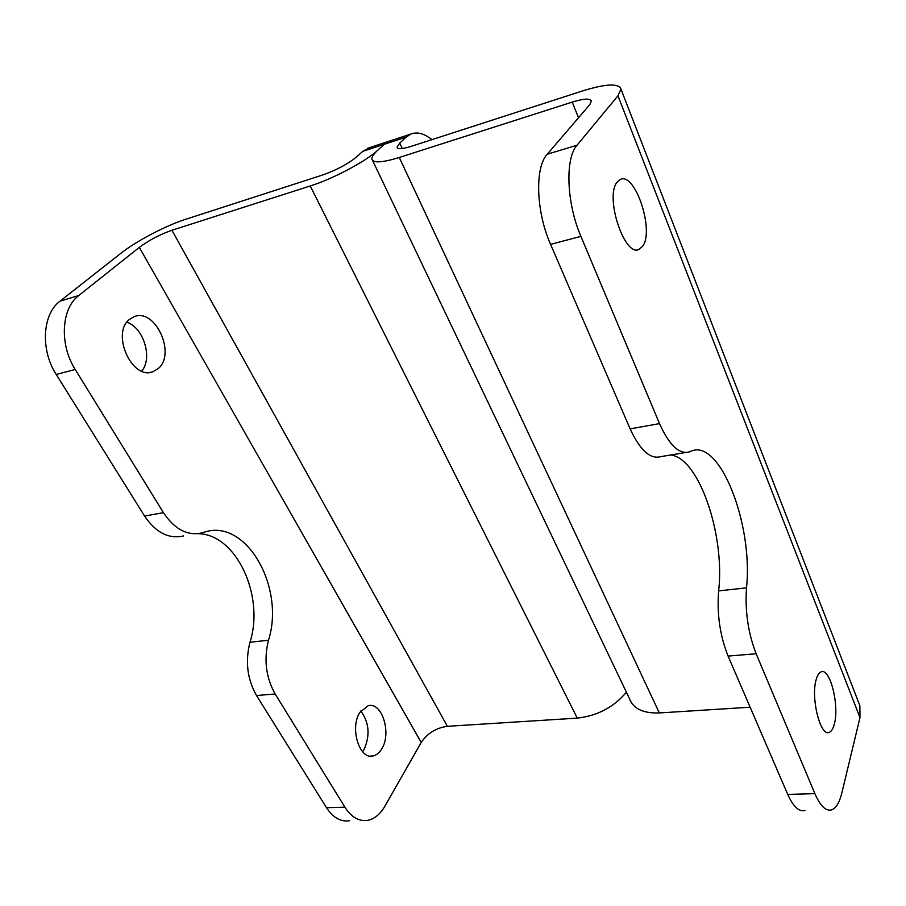 <?xml version="1.0" encoding="UTF-8"?>
<svg xmlns="http://www.w3.org/2000/svg" width="906" height="906" viewBox="0 0 906 906"><rect width="100%" height="100%" fill="white"/><g stroke="black" fill="none" stroke-linecap="round" stroke-linejoin="round"><path stroke-width="1.36" d="M158.346 368.47L153.023 371.687C132.265 380.701 110.713 333.51 129.535 319.365L134.145 316.67C155.22 307.802 176.285 353.736 158.346 368.47M360.86 710.983C369.308 722.807 370.294 735.808 363.793 749.987L362.604 751.731M360.056 712.173C349.433 727.325 359.308 760.111 373.125 755.955C376.466 755.196 379.32 752.875 381.675 749.002C391.868 733.464 382.049 701.629 368.198 705.717L360.056 712.173M390.871 140.634L384.269 144.281L390.871 140.634M626.397 692.207C613.838 707.19 597.45 715.831 577.269 718.118L310.226 185.979L171.925 230.26C159.875 234.507 149.003 240.215 139.32 247.383L78.799 295.481C61.223 308.425 59.241 344.597 75.221 369.478L56.24 374.472C40.249 349.886 42.344 314.054 60.034 301.143L121.019 253.182C136.081 241.2 166.013 225.526 185.526 219.343L322.729 174.96C336.432 170.09 347.553 164.213 356.081 157.327L362.762 151.347L369.467 147.678M310.226 185.979C332.853 178.924 365.922 161.381 377.711 150.271L384.269 144.281L377.711 150.271C373.68 153.952 371.732 156.851 371.856 158.958C372.864 163.25 381.992 162.763 399.263 157.474L572.207 102.106C583.928 98.505 590.327 98.199 591.392 101.189L589.715 104.722L547.247 154.213L577.031 145.232C564.868 158.493 566.544 203.284 580.905 236.375L659.523 423.612C669.33 445.322 679.319 454.744 689.466 451.879L691.278 451.109C720.157 438.493 753.396 525.242 746.487 587.858C744.925 611.222 748.152 633.181 756.148 653.747L814.89 793.645C820.326 806.034 825.921 811.448 831.685 809.873C836.091 808.209 839.466 802.603 841.821 793.056L859.975 717.597L859.873 705.706L858.48 702.093M577.269 718.118L447.394 726.318C436.205 727.858 427.473 733.237 421.222 742.444L384.891 806.181C380.271 814.166 374.586 818.877 367.847 820.315C359.127 821.697 351.471 817.314 344.903 807.178L326.522 807.71C333.125 817.756 340.826 822.093 349.625 820.723M75.221 369.478L163.442 512.671C174.745 529.455 187.655 536.182 202.163 532.841L204.779 532.026C246.625 518.47 285.311 587.813 268.482 640.236C263.703 659.602 265.922 677.518 275.152 693.973L256.534 695.536L326.522 807.71M275.152 693.973L344.903 807.178M256.534 695.536C247.293 679.228 245.096 661.471 249.977 642.263C264.892 595.797 236.16 533.657 197.689 533.691M183.476 535.944C168.867 539.285 155.9 532.66 144.575 516.058L56.24 374.472M141.732 371.12C152.888 358.278 143.726 327.745 126.908 322.208M834.279 724.256C833.067 728.843 831.368 731.538 829.183 732.365C820.27 737.02 810.485 697.11 816.272 679.296C817.495 675.083 819.126 672.614 821.164 671.856C830.111 667.541 839.647 705.933 834.279 724.256M617.133 182.095C604.415 196.772 624.71 257.78 639.149 249.32L642.762 246.07C654.528 230.452 635.083 171.755 620.304 179.456L617.133 182.095M432.105 139.581L428.244 137.044C422.037 133.012 416.273 132.004 410.95 134.031L406.205 137.078L362.762 151.347M402.309 148.539L399.761 143.069L406.205 137.078M750.134 707.212L659.33 712.943C643.373 713.452 633.509 708.866 629.738 699.206L372.581 160.464M399.761 143.069L397.009 147.248C397.564 149.411 402.207 149.139 410.939 146.432L581.946 91.121C605.604 83.748 618.617 83.08 620.972 89.082L617.949 95.776L577.031 145.232M685.434 452.547L660.791 456.635C650.304 459.557 640.078 450.305 630.134 428.889L550.576 244.36C536.046 211.778 534.631 167.485 547.247 154.213M670.61 455.005C698.922 457.655 725.208 535.05 718.628 590.916L746.487 587.858M804.992 810.474C799.013 812.036 793.26 806.691 787.733 794.426L728.096 656.091C719.987 635.774 716.827 614.042 718.628 590.916M171.925 230.26L447.394 726.318M268.482 640.236L249.977 642.263M163.442 512.671L144.575 516.058M78.799 295.481L60.034 301.143M139.32 247.383L421.222 742.444M399.263 157.474L659.33 712.943M578.538 117.746L572.207 102.106M550.576 244.36L580.905 236.375M630.134 428.889L659.523 423.612M728.096 656.091L756.148 653.747M787.733 794.426L814.89 793.645M859.975 717.597L617.949 95.776M153.023 371.687L150.758 372.264M373.125 755.955L370.328 756.102M367.666 148.267L410.95 134.031M827.314 732.456L829.183 732.365M637.53 249.728L639.149 249.32M620.972 89.082L859.873 705.706M397.349 147.984L397.009 147.248"/></g></svg>
